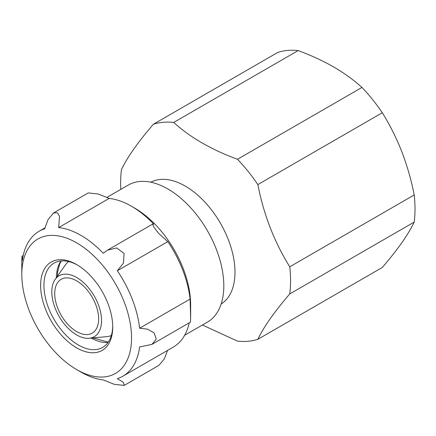 <?xml version="1.0" encoding="UTF-8"?>
<svg xmlns="http://www.w3.org/2000/svg" width="436" height="436" viewBox="0 0 436 436"><rect width="100%" height="100%" fill="white"/><g stroke="black" fill="none" stroke-linecap="round" stroke-linejoin="round"><path stroke-width="0.65" d="M189.224 322.853A83.701 48.325 -120 0 1 173.315 347.078L122.838 376.224A83.701 48.325 60 0 0 139.613 346.942L151.913 344.391L156.273 339.17L154.175 332.94L147.553 329.175L139.613 328.226A83.701 48.325 60 0 0 117.317 270.761L123.453 263.137L124.064 253.42L116.652 247.937L107.43 250.171L103.283 253.3A83.701 48.325 60 0 0 58.691 227.559L59.525 216.294L57.345 212.752L53.53 212.981L47.944 219.755L44.652 228.813A83.701 48.325 60 0 0 39.136 231.249A83.701 48.325 60 0 0 22.356 260.532L22.056 256.155L21.8 260.188L21.8 274.544A77.603 44.804 -120 0 0 76.676 369.586A77.603 44.804 -120 0 0 130.528 325.158A77.603 44.804 -120 0 0 56.004 235.593A77.603 44.804 -120 0 0 21.8 274.544M76.676 369.586L80.982 372.077A83.701 48.325 60 0 0 103.283 379.914L114.297 384.334L124.189 385.402L123.377 382.318L117.317 378.661A83.701 48.325 60 0 0 122.838 376.224M131.465 206.25A83.701 48.325 -120 0 1 153.761 224.159L152.704 224.033L153.516 226.644L158.655 233.407L167.8 241.62A83.701 48.325 -120 0 1 190.096 299.08L190.652 318.144L190.652 305.031A79.129 45.687 -120 0 0 134.702 208.119L131.465 206.25A83.701 48.325 -120 0 0 109.169 198.413L58.691 227.559M53.524 212.97L88.252 192.919L98.149 193.987L109.169 198.413M190.652 318.144L190.396 322.171L151.913 344.391M167.582 350.386L164.296 358.975L158.922 365.352M414.2 222.082A120.156 69.373 -120 0 0 414.2 194.957C411.262 179.997 407.142 165.604 401.839 151.777C396.433 138.027 389.92 125.012 382.296 112.733A120.156 69.373 -120 0 0 361.956 87.429L237.506 159.276A120.156 69.373 -120 0 1 257.85 184.586C263.676 214.577 274.315 241.985 289.749 266.81A120.156 69.373 -120 0 1 289.749 293.935C274.435 311.718 263.796 326.847 257.85 339.322L382.296 267.47C389.92 258.608 396.433 250.351 401.839 242.705C407.131 235.129 411.252 228.257 414.2 222.082L289.749 293.935M382.296 112.733L257.85 184.586M202.397 325.011L237.506 341.137A120.156 69.373 -120 0 0 257.85 339.322M361.956 87.429C353.847 80.061 344.413 73.226 333.638 66.937C322.744 60.718 310.912 55.268 298.148 50.592A120.156 69.373 -120 0 0 277.803 52.407L153.358 124.255C137.918 142.212 127.285 157.341 121.453 169.642A120.156 69.373 -120 0 0 120.826 189.366M298.148 50.592L173.702 122.44A120.156 69.373 -120 0 0 153.358 124.255M76.676 331.589A31.065 17.936 -120 0 0 92.209 333.126A31.065 17.936 -120 0 0 92.209 297.259A31.065 17.936 -120 0 0 61.144 279.323A31.065 17.936 -120 0 0 56.38 304.214A31.065 17.936 -120 0 0 76.676 331.589M76.676 334.941A35.169 20.307 -120 0 0 89.14 338.271A35.169 20.307 -120 0 0 94.258 296.071A35.169 20.307 -120 0 0 55.159 279.405A35.169 20.307 -120 0 0 55.127 308.127A35.169 20.307 -120 0 0 76.676 334.941M89.14 338.271L106.646 336.663A42.788 24.705 -120 0 0 111.344 335.497M68.659 261.562A42.788 24.705 -120 0 0 65.296 265.05L55.159 279.405M221.156 304.006A70.338 40.608 -120 0 0 203.939 201.083A70.338 40.608 -120 0 0 150.834 182.21M173.702 122.44C190.238 137.454 211.504 149.733 237.506 159.276M414.2 194.957L289.749 266.81M184.673 335.24L207.422 322.111A79.129 45.687 -120 0 0 207.422 230.737A79.129 45.687 -120 0 0 128.293 185.055L106.973 197.361M77.515 265.083A48.647 28.089 -120 0 0 54.01 263.137A48.647 28.089 -120 0 0 46.548 302.121A48.647 28.089 -120 0 0 78.333 344.99A48.647 28.089 -120 0 0 102.656 347.399A48.647 28.089 -120 0 0 112.722 326.068M76.676 347.863A50.996 29.441 -120 0 0 112.733 327.044A50.996 29.441 -120 0 0 76.676 264.587A50.996 29.441 -120 0 0 40.619 285.406A50.996 29.441 -120 0 0 76.676 347.863M167.8 241.62L117.317 270.761M190.096 299.08L139.613 328.226M91.233 338.074A48.647 28.089 -120 0 0 108.068 342.413M61.035 260.946A48.647 28.089 -120 0 0 56.369 277.694M108.237 342.167L93.01 337.916M61.329 260.919L59.634 264.161L57.672 271.971L57.399 276.233M152.622 224.099L108.057 249.823M158.927 365.357L124.195 385.408M23.228 255.48L22.051 256.155M44.87 227.941L39.136 231.249"/></g></svg>

